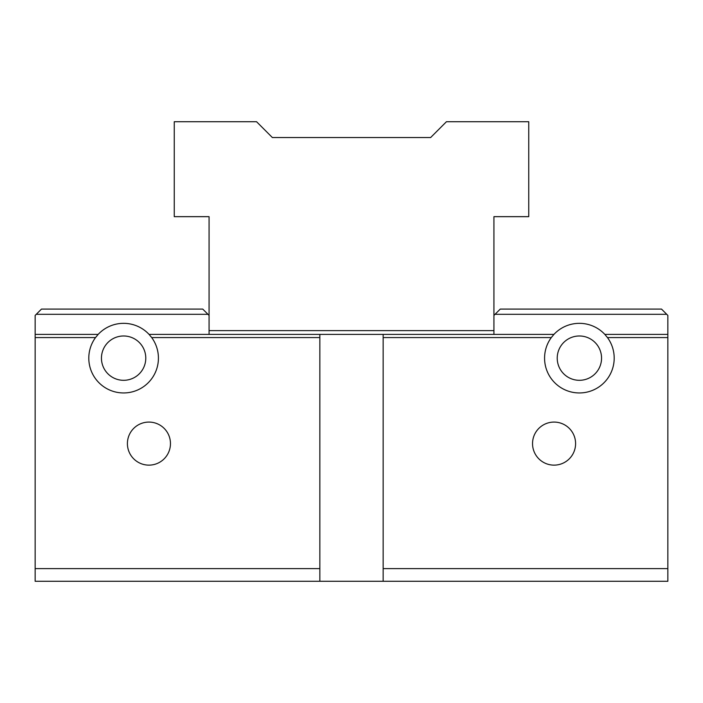 <?xml version="1.0" encoding="UTF-8"?>
<svg xmlns="http://www.w3.org/2000/svg" width="703" height="703" viewBox="0 0 703 703"><rect width="100%" height="100%" fill="white"/><g stroke="black" fill="none" stroke-linecap="round" stroke-linejoin="round"><path stroke-width="1.05" d="M151.699 337.572L149.08 334.408A34.816 34.816 0 0 0 98.148 334.408L95.529 337.572L35.15 337.572L35.15 568.622L319.847 568.622L319.847 337.572L151.699 337.572A34.816 34.816 0 0 1 100.283 383.987A34.816 34.816 0 0 1 95.529 337.572M123.614 380.305A22.153 22.153 0 0 1 102.981 350.068A22.153 22.153 0 0 1 138.658 341.878A22.153 22.153 0 0 1 123.614 380.305M148.931 422.081A21.521 21.521 0 0 1 167.578 454.366A21.521 21.521 0 0 1 130.292 454.366A21.521 21.521 0 0 1 148.931 422.081M667.85 568.622L667.85 581.284L383.153 581.284L383.153 568.622L667.85 568.622L667.85 315.419L661.523 309.092L500.255 309.092L495.035 314.311L666.743 314.311M554.069 422.081A21.521 21.521 0 0 1 572.708 454.366A21.521 21.521 0 0 1 535.422 454.366A21.521 21.521 0 0 1 554.069 422.081M667.85 337.572L607.471 337.572A34.816 34.816 0 0 1 556.055 383.987A34.816 34.816 0 0 1 551.301 337.572L383.153 337.572L383.153 568.622M36.257 314.311L207.965 314.311L202.745 309.092L41.477 309.092L35.15 315.419L35.15 337.572M35.15 568.622L35.15 581.284L383.153 581.284M579.386 380.305A22.153 22.153 0 0 1 558.753 350.068A22.153 22.153 0 0 1 594.43 341.878A22.153 22.153 0 0 1 579.386 380.305M607.471 337.572L604.852 334.408A34.816 34.816 0 0 0 553.92 334.408L551.301 337.572M493.928 334.408L493.928 315.419L495.035 314.311M207.965 314.311L209.072 315.419L209.072 334.408M604.852 334.408L667.85 334.408M319.847 337.572L319.847 334.408L383.153 334.408L383.153 337.572M383.153 334.408L553.92 334.408M35.15 334.408L98.148 334.408M149.08 334.408L319.847 334.408M319.847 581.284L319.847 568.622M493.928 315.419L493.928 216.665L528.744 216.665L528.744 121.716L446.449 121.716L430.631 137.542L272.369 137.542L256.551 121.716L174.256 121.716L174.256 216.665L209.072 216.665L209.072 315.419M493.928 330.612L209.072 330.612"/></g></svg>
